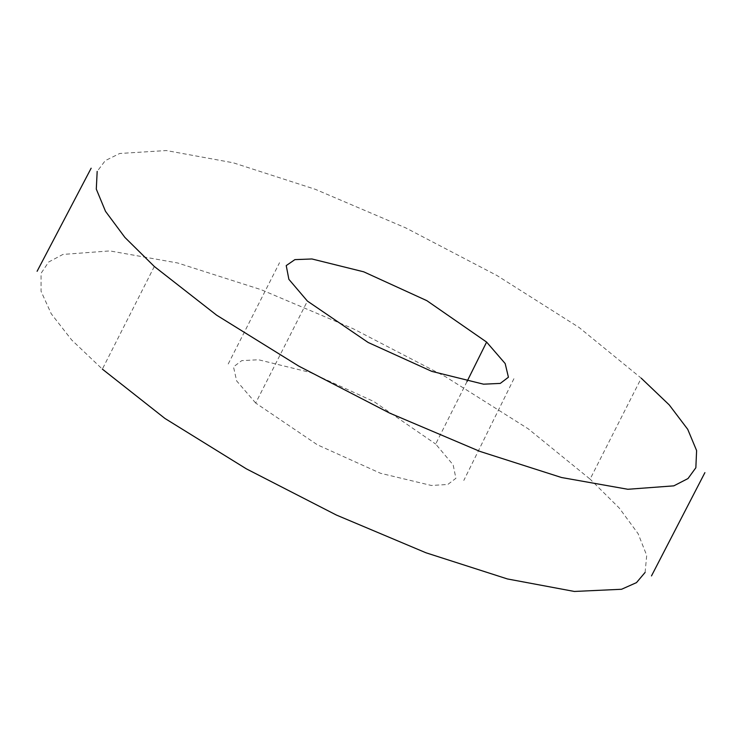 <?xml version="1.0" encoding="UTF-8"?>
<svg xmlns="http://www.w3.org/2000/svg" width="742" height="742" viewBox="0 0 742 742"><rect width="100%" height="100%" fill="white"/><g stroke="black" fill="none" stroke-linecap="round" stroke-linejoin="round"><path stroke-width="0.56" stroke-dasharray="3.71 2.78" d="M154.317 266.48L102.359 369.126L71.677 339.975L51.235 313.764L41.07 291.309L41.07 273.297L48.684 262L62.949 254.423L109.872 250.917L177.792 263.011L261.23 289.714L353.266 328.771L445.534 376.713L528.23 428.82L590.094 479.128L641.246 378.188L579.02 327.435L496.917 275.486L405.855 227.952L315.276 189.293L233.229 162.786L166.31 150.543L119.712 153.483L105.253 160.634L97.174 171.402M466.978 381.601L435.684 444.05L453.149 464.872L455.913 478.302L447.769 484.489L431.334 485.463L380.535 473.285L317.363 444.801L255.684 403.045L307.411 301.085M255.684 403.045L236.661 380.943L233.507 366.863L241.762 360.631L258.476 359.749L310.063 372.391L373.922 401.561L435.684 444.05M645.113 572.416L646.699 555.396L638.157 533.758L619.292 508.094L590.094 479.128M513.918 378.689L463.796 480.454M228.211 363.997L279.521 262.724"/><path stroke-width="1.11" d="M641.246 378.188L669.238 404.909L687.741 429.349L696.608 450.57L695.848 467.757L688.001 478.553L673.819 485.852L627.843 489.275L561.518 477.514L479.953 451.414L389.698 413.118L298.766 366.112L216.655 315.192L154.317 266.48L124.897 237.421L105.512 211.34L96.293 189.108L97.174 171.402M307.411 301.085L368.143 342.47L431.816 371.38L483.543 384.18L500.275 383.41L508.418 377.233L505.181 363.561L486.613 342.081L426.854 300.668L363.71 271.813L311.918 258.967L294.889 259.626L286.227 265.59L288.879 279.326L307.411 301.085M486.613 342.081L466.978 381.601M102.359 369.126L164.965 418.469L246.39 468.861L336.376 515.041L425.964 552.781L507.445 578.955L574.364 591.457L621.555 589.269L636.478 582.628L645.113 572.416M37.1 271.284L91.145 168.211M704.9 472.635L651.485 575.913"/></g></svg>
